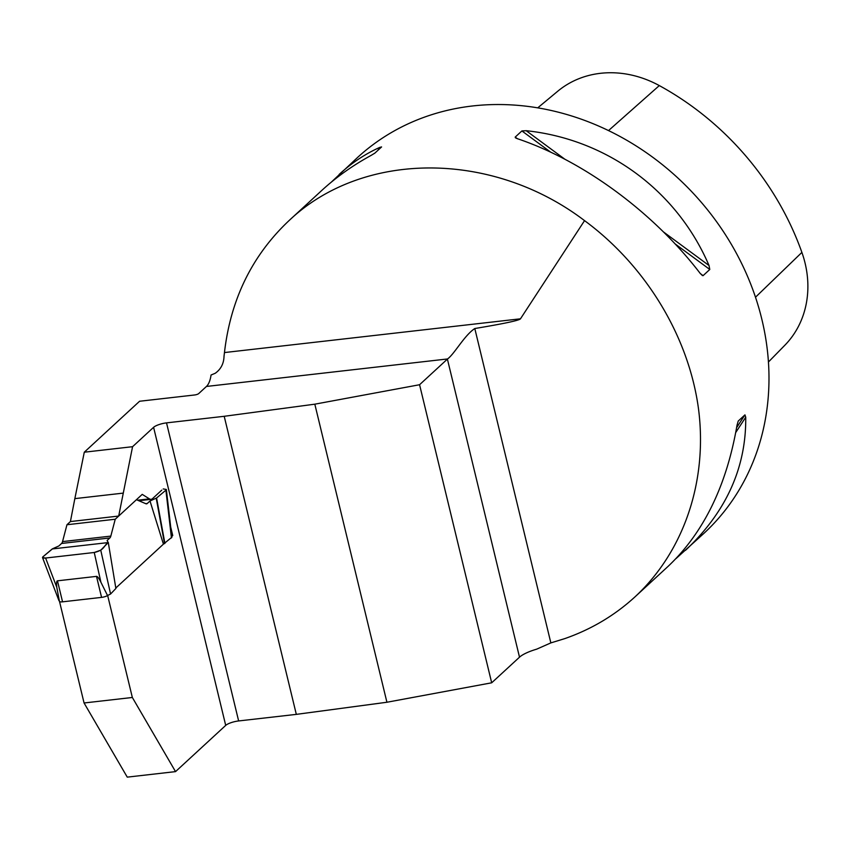 <?xml version="1.0" encoding="UTF-8"?>
<svg xmlns="http://www.w3.org/2000/svg" width="850" height="850" viewBox="0 0 850 850"><rect width="100%" height="100%" fill="white"/><g stroke="black" fill="none" stroke-linecap="round" stroke-linejoin="round"><path stroke-width="1.27" d="M107.652 595.499L132.345 697.478L84.065 702.982L127.256 777.134L175.536 771.619L225.707 725.39L153.595 427.316L132.568 446.696L118.692 516.056L142.226 494.371L149.409 498.876L137.636 500.214M84.065 702.982L59.521 601.513M118.692 516.056L70.412 521.56L74.843 498.631L84.288 452.2L132.568 446.696M296.321 714.372L224.209 416.298L166.526 422.875L238.637 720.949L296.321 714.372L386.92 702.249L491.683 682.805L519.509 657.178L447.397 359.104A25.553 6.715 -13.6 0 1 447.557 358.955L206.444 386.453L198.698 393.592A3.198 0.839 -13.6 0 1 194.661 394.974L139.581 401.253L84.288 452.2M161.766 490.131L152.564 498.61A12.782 5.27 -96.5 0 1 151.119 499.322A12.782 5.27 -96.5 0 1 149.409 498.876M170.712 527.106L172.752 535.543L171.796 536.424M171.881 537.211L163.423 544.138L115.812 588.009L163.423 544.138L149.993 500.979L156.591 498.004L165.899 490.174L166.345 489.462L163.232 488.931M132.345 697.478L175.536 771.619M206.444 386.453A25.553 10.551 83.5 0 0 211.055 375.02L215.241 373.267C220.894 369.229 223.816 363.577 224.018 356.309L224.464 352.559C230.594 299.402 252.089 255.446 288.947 220.692C362.833 150.407 492.256 150.376 584.545 220.628L520.476 318.803C519.339 320.408 504.114 323.648 474.799 328.525L550.853 642.898L536.648 649.177A25.553 6.715 166.4 0 0 519.509 657.178M584.545 220.628C645.809 265.752 688.564 336.249 698.445 408.404C707.933 480.569 684.133 551.299 635.035 596.827C614.699 615.453 591.249 629.393 564.687 638.648L550.853 642.898M166.526 422.875A10.221 2.688 -13.6 0 0 153.595 427.316M238.637 720.949A10.221 2.688 -13.6 0 0 225.707 725.39M171.7 535.659L172.752 535.543M447.397 359.104L419.571 384.731L314.819 404.175L224.209 416.298M447.557 358.955C454.548 353.866 464.217 335.538 474.799 328.525M331.309 182.144L357.361 157.654A255.563 222.87 47.3 0 1 694.439 194.597A255.563 222.87 47.3 0 1 703.694 533.556L675.952 558.641M700.485 273.764L703.067 275.666L700.315 273.551C653.438 212.394 583.737 161.001 517.459 138.72L515.174 137.126L521.889 130.932L526.171 130.698C607.282 139.304 676.982 190.708 709.028 265.519L709.782 269.471L703.067 275.666L702.089 275.432M515.419 137.796L517.236 138.646M339.161 174.431C351.688 162.913 365.234 153.893 379.801 147.39L381.586 146.933L374.871 153.127L371.089 155.412C352.633 165.506 336.196 177.193 321.767 190.453L288.947 220.692M635.035 596.827L668.089 566.366C703.673 532.674 726.644 485.626 737.014 425.223L738.236 421.047L744.961 414.864L745.726 417.201C746.289 467.532 726.208 511.913 685.493 550.332M768.421 362.026L784.826 345.27A101.394 88.421 -132.7 0 0 801.89 252.407A273.891 238.861 -132.7 0 0 659.303 85.584A101.394 88.421 -132.7 0 0 557.759 91.216L537.753 107.833M123.123 493.127L74.843 498.631M491.683 682.805L419.571 384.731M386.92 702.249L314.819 404.175M52.615 548.749L42.936 556.793L42.521 557.589L45.613 558.036L94.244 552.489L100.757 550.194L108.216 542.576L107.121 540.472L109.863 537.954A6.386 2.635 83.5 0 0 110.819 536.095L115.239 519.233L66.959 524.737L62.539 541.599A6.386 2.635 -96.5 0 1 61.583 543.458L58.841 545.976L52.615 548.749M108.29 542.459L115.887 588.508M70.412 521.56L66.959 524.737M115.239 519.233L136.436 499.704L145.913 503.752A6.386 2.635 83.5 0 0 146.54 503.848A6.386 2.635 83.5 0 0 147.262 503.498L149.993 500.979M115.876 588.476L110.574 594.012L107.536 595.542A5.111 1.339 166.4 0 1 101.575 597.38L96.496 576.374L57.471 580.826C56.557 580.986 56.334 583.153 56.791 587.318L59.426 601.343A5.111 1.339 166.4 0 0 62.549 601.832L101.575 597.38M96.496 576.374C97.442 576.321 98.919 578.298 100.927 582.282L107.536 595.542M42.936 556.793L52.243 548.951L108.216 542.576C103.392 545.753 105.039 549.971 94.244 552.489L45.613 558.036C42.872 558.237 41.979 557.823 42.936 556.793M224.464 352.559L520.476 318.803M659.303 85.584L608.536 130.571M801.89 252.407L755.48 297.234M709.028 265.519L663.531 231.976M564.782 159.163L526.171 130.698M709.782 269.471L675.144 243.929M550.704 152.171L521.889 130.932M379.801 147.39L377.846 150.376M736.599 427.688L744.961 414.864M735.739 432.522L745.726 417.201M109.863 537.954L61.583 543.458M145.722 503.668L147.262 503.498M164.539 543.639L156.23 498.217M164.9 543.437L156.591 498.004M171.445 537.923L165.899 490.174M57.471 580.826L62.549 601.832M62.539 541.599L110.819 536.095M100.757 550.194L110.574 594.012M100.927 582.282L94.244 552.489M45.613 558.036L56.791 587.318M138.826 500.724L151.119 499.322M166.356 489.621L171.891 537.274M42.585 557.749L58.969 600.695"/></g></svg>
